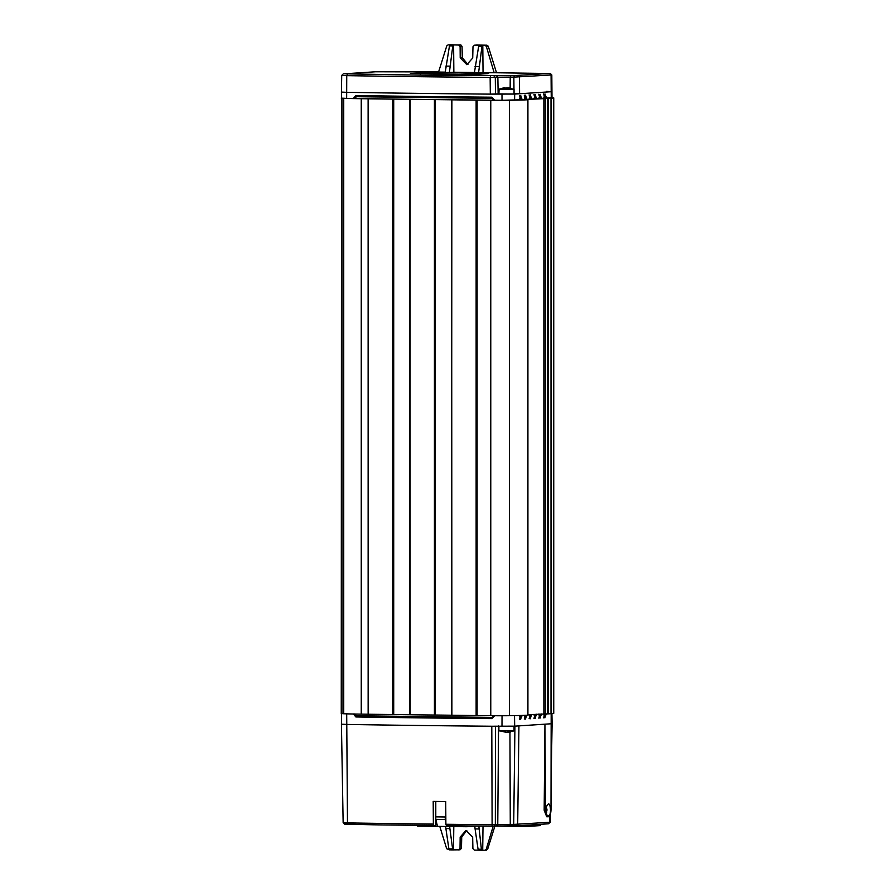 <?xml version="1.0" encoding="UTF-8"?>
<svg xmlns="http://www.w3.org/2000/svg" width="895" height="895" viewBox="0 0 895 895"><rect width="100%" height="100%" fill="white"/><g stroke="black" fill="none" stroke-linecap="round" stroke-linejoin="round"><path stroke-width="1.34" d="M510.788 88.997L502.162 88.997M507.845 87.777L510.642 88.135L502.162 88.258L504.713 87.71L499.097 89.153L498.895 93.997M499.69 730.835L506.581 732.423L513.864 730.924L499.69 730.835M345.302 824.138L373.696 824.798A665.309 18.582 180 0 0 385.667 824.977L435.787 825.481L435.787 801.428M348.278 824.396L347.484 822.897A666.853 18.627 0 0 0 422.82 823.971A666.853 18.627 0 0 0 433.359 824.094L433.202 801.394L445.721 801.54L445.878 824.261A666.853 18.627 0 0 0 491.657 824.709L495.338 824.653L495.472 726.192M551.991 97.622A32.914 0.917 180 0 1 553.748 97.913A32.914 0.917 180 0 1 551.007 98.282L521.103 99.77L527.871 99.759L527.871 715.183L527.289 715.172L527.871 715.183A38.586 1.074 180 0 1 509.456 715.698A22.688 0.638 180 0 1 490.773 715.698L476.923 715.541L476.912 100.117L476.129 100.128A313.899 8.771 180 0 1 463.901 99.983A313.899 8.771 180 0 1 451.897 99.826L451.527 715.228L435.216 715.027L435.205 99.614L434.422 99.614A313.899 8.771 180 0 1 422.194 99.479A313.899 8.771 180 0 1 410.19 99.323L409.91 714.725L392.726 714.534A313.899 8.771 180 0 1 380.498 714.389A313.899 8.771 180 0 1 368.483 714.244L368.203 98.797L368.203 714.221L361.244 714.132A45.69 1.275 180 0 1 343.736 713.751L341.252 713.539L341.532 98.036M393.509 714.523L393.509 99.099L392.726 99.11A313.899 8.771 180 0 1 380.498 98.965A313.899 8.771 180 0 1 368.483 98.819L368.203 98.797M435.216 715.027L434.422 715.038A313.899 8.771 180 0 1 422.194 714.904A313.899 8.771 180 0 1 410.19 714.747L409.91 99.3M476.923 715.541L476.129 715.553A313.899 8.771 180 0 1 463.901 715.407A313.899 8.771 180 0 1 451.897 715.25L451.617 99.804M546.632 91.38L551.342 91.715L514.681 94.064L490.315 94.132A668.576 18.672 180 0 1 422.138 93.416A668.576 18.672 180 0 1 346.6 92.33L341.431 92.084L341.532 98.148L346.656 98.394A668.464 18.672 0 0 0 353.245 98.506L355.841 95.541A668.52 18.672 0 0 0 422.16 96.47A668.52 18.672 0 0 0 491.769 97.197L494.689 100.229A668.464 18.672 0 0 0 502.017 100.285L519.436 99.815L520.756 95.485M354.845 98.495A667.357 18.638 0 0 0 422.619 99.446A667.357 18.638 0 0 0 493.827 100.184L492.105 98.349L356.4 96.705L354.845 98.495L353.245 98.506M547.337 98.461L547.337 713.886L527.916 714.758M341.61 713.628L341.431 724.178L346.6 724.435A668.576 18.672 0 0 0 422.138 725.521A668.576 18.672 0 0 0 491.791 726.237L514.681 726.158L552.103 723.708L551.924 713.639M499.522 93.908L514.054 93.997L514.054 89.444L498.895 89.444M474.406 72.495L453.854 72.238L453.608 44.94L458.699 45.007L460.108 46.54L460.209 57.884L466.854 64.653L472.717 58.03L472.985 46.697L474.406 45.197L476.744 45.052L486.936 45.197L488.256 46.249L496.479 72.629M449.816 44.761L460.835 45.108M460.835 44.862L462.044 46.406L462.301 57.75L467.94 64.474M445.207 72.137L438.561 72.059L446.773 45.891L448.093 44.873L453.608 44.94M458.699 45.007L460.623 44.884M493.85 100.184L494.689 100.229L493.85 100.184L491.769 97.197M519.436 99.714L524.28 99.502L525.566 95.183L526.707 99.345L529.135 99.188L530.444 94.87M524.291 99.401L526.707 99.345M529.135 99.088L533.979 98.875L535.255 94.557L536.396 98.73L538.824 98.573L540.144 94.243M533.979 98.786L536.396 98.73M538.824 98.472L543.668 98.26L544.988 93.941M543.668 98.159L551.991 97.678L551.812 74.934L513.853 77.127L514.468 75.572L550.257 73.412L551.812 74.934M522.076 99.804L521.103 99.77M527.289 99.748L527.871 99.759A38.586 1.074 180 0 1 509.456 100.274A22.688 0.638 180 0 1 490.773 100.285L477.113 100.117L477.113 715.541M451.55 99.815L451.55 715.239L451.539 99.804L435.406 99.602L435.406 715.027M409.82 714.713L409.832 99.3L393.71 99.099L393.71 714.523M368.147 98.797L368.147 714.221L368.125 98.786L361.244 98.707A45.69 1.275 180 0 1 343.736 98.327L341.252 98.114M553.748 97.913L553.748 713.337A32.914 0.917 180 0 1 551.007 713.707L547.337 713.886M483.043 72.596L482.797 45.298L485.012 45.321L486.321 46.372L494.163 72.73L474.395 72.831L478.657 46.249L479.507 45.253L474.406 45.197M482.797 45.298L481.98 46.283L478.568 72.887M460.108 46.54L462.044 46.406M453.34 44.963L452.792 45.936L449.469 45.891L450.04 44.918M520.711 95.485L521.863 99.658M530.411 94.87L531.552 99.032M540.099 94.243L541.251 98.416M544.954 93.941L546.095 98.103M544.798 98.092L543.657 93.919M539.953 98.394L538.812 94.232M535.109 98.707L533.968 94.546M530.265 99.021L529.113 94.848M525.41 99.334L524.269 95.161M520.566 99.636L519.424 95.474M494.7 715.642L491.791 718.618A668.442 18.672 180 0 1 355.874 716.962L353.29 713.93M354.845 713.919L356.4 715.765L492.105 717.41L493.839 715.608M491.791 718.618L493.85 715.608M546.017 713.796L544.842 717.846M544.876 717.846L543.601 713.751M541.173 713.908L540.032 718.159L538.756 714.065M536.329 714.221L535.143 718.472M535.188 718.472L533.901 714.378M531.485 714.534L530.299 718.786M530.332 718.774L529.057 714.691M526.629 715.25L525.488 719.088L524.224 715.362M521.785 715.441L520.61 719.401M520.644 719.401L519.368 715.508M551.175 713.695L550.996 809.841C550.828 813.958 549.922 816.274 548.277 816.777L546.711 816.755L544.171 810.232L544.943 724.223L545.547 810.243C545.737 814.316 546.644 816.486 548.277 816.777M543.657 717.835L544.798 713.729M538.812 718.148L539.953 713.986M533.968 718.45L535.109 714.299M529.113 718.763L530.265 714.613M524.269 719.077L525.41 715.306M519.424 719.39L520.566 715.474M452.792 45.936L449.368 72.529L453.854 72.238M482.718 73.233L487.741 73.591L477.684 74.229L459.325 74.43L410.402 73.412L433.236 72.629L482.718 73.233L482.718 73.916M488.547 73.48L487.741 73.591M449.368 72.529L445.195 72.484L449.469 45.891M438.606 71.924L375.441 71.779L343.266 73.882L341.722 75.393L341.431 92.084M343.993 73.793L422.865 75.18L514.468 75.572M551.242 97.768L551.074 75.035L549.664 73.502L494.163 72.73M514.01 93.807L519.592 93.74L519.447 77.059L518.026 75.527M493.895 75.84L495.304 77.373L490.147 77.44L490.315 94.132L498.895 93.852M490.605 75.885L490.147 77.44A668.285 18.661 180 0 1 346.745 75.65L341.722 75.404M341.431 724.178L343.143 822.706L346.902 822.908M460.824 848.997L460.064 849.803M466.776 830.471L461.731 836.982L461.473 848.315L460.052 849.814L452.747 849.892L449.883 828.613L445.889 828.557L445.643 826.465M494.901 826.107L487.685 849.12L485.191 850.216M485.135 850.216L486.354 850.138M514.938 726.136L513.708 824.407L510.273 824.362L510.888 825.85L514.323 825.895L513.708 824.407L550.38 822.236L550.526 813.644M547.505 804.493C544.216 811.127 546.99 816.408 548.277 815.781L549.038 815.412C551.421 814.92 550.57 802.345 548.277 804.113L547.505 804.493M510.844 75.527L510.228 77.082L513.853 77.127L513.965 89.22M510.15 87.99L510.228 77.082L497.866 77.216L496.456 75.683M495.472 94.064L495.304 77.373L497.866 77.216L498.135 93.885M509.949 732.132L510.273 824.362L495.338 824.653L493.917 826.163L496.356 826.007L497.765 824.496L498.549 725.99M445.878 824.261L446.493 825.738L492.116 826.186L491.791 726.237M433.359 824.094L433.974 825.604M439.792 826.398L446.672 848.728L449.29 849.791M461.473 848.315L460.019 848.415L458.609 849.903M461.731 836.982L460.164 837.082L460.019 848.415M460.164 837.082L465.959 830.471L472.672 837.228L472.896 848.572L474.305 850.105L478.478 850.149M478.836 826.074L481.398 849.243L481.935 850.25L485.012 850.228M484.922 850.228L486.231 849.21L493.223 826.186M518.932 725.89L517.69 824.373L516.281 825.872L548.344 823.814L550.38 822.236M514.054 89.444L508.248 87.833M510.888 825.85L496.356 826.007M516.281 825.872L514.323 825.895M493.917 826.163L492.116 826.186M418.032 825.414L418.032 826.13L466.407 826.723L475.368 826.04M446.952 825.749L446.952 826.488L446.773 825.749M477.057 826.096L477.706 826.063M445.889 828.557L448.876 848.84L449.469 849.858L452.736 849.892L449.447 849.858M453.799 826.566L453.508 849.847M479.071 828.971L475.088 828.915L478.064 849.198L478.657 850.205L481.924 850.25M483.009 826.107L482.707 850.205M504.713 87.71L505.351 88.202M504.78 88.09L507.174 88.001M510.642 731.987L508.248 732.334M506.369 732.323L504.78 731.741M475.088 828.915L474.786 826.242M449.693 826.521L449.883 828.613M475.368 826.208L476.33 826.152M445.822 817.068L445.251 816.978L445.251 819.462L445.867 821.979M445.251 819.462L435.798 819.35L435.798 816.855L445.251 816.978M435.798 819.35L437.498 826.365M526.596 825.212L526.596 826.477L540.412 825.593L540.412 824.329M495.103 826.085L526.596 826.477M546.509 808.185A1.902 0.761 -89.3 0 1 546.946 809.874A1.902 0.761 -89.3 0 1 546.465 811.675M499.097 730.924L514.054 730.633L514.054 726.192M347.54 74.106L346.745 75.65L346.656 98.394M545.268 713.74L545.268 98.316M346.701 713.841L347.484 822.897M485.012 45.321L486.936 45.197M479.228 45.276L482.528 45.309M341.935 713.662L341.935 98.237M343.736 98.327L343.736 713.751M361.244 714.132L361.244 98.707M392.726 714.534L392.726 99.11M434.422 715.038L434.422 99.614M476.129 715.553L476.129 100.128M490.773 715.698L490.773 100.285M509.456 715.698L509.456 100.274M543.869 98.316L543.869 713.74M548.176 98.461L548.176 713.886M551.007 713.707L551.007 98.282M514.681 94.064L514.591 100.117M544.809 96.727L546.095 96.738M539.953 97.04L541.251 97.052M535.109 97.342L536.407 97.365M530.265 97.656L531.552 97.678M525.421 97.969L526.707 97.98M520.566 98.282L521.863 98.293M501.983 94.221L502.017 100.285M501.983 726.326L502.039 715.754M514.513 715.62L514.681 726.158M546.028 714.892L544.809 714.87M541.173 715.194L539.953 715.183M536.329 715.508L535.109 715.497M531.485 715.821L530.265 715.81M526.64 716.134L525.421 716.112M521.785 716.447L520.566 716.425M486.321 46.372L488.256 46.249M481.98 46.283L478.657 46.249M460.209 57.884L462.301 57.75M355.841 95.541L356.4 96.705M355.874 716.962L356.4 715.765M551.342 723.809L551.286 726.953M549.877 815.367L549.765 822.315L548.344 823.814M449.816 66.152L445.844 66.107M433.236 74.117L433.236 72.629M420.46 73.961L420.46 72.775M475.044 66.465L479.004 66.51M487.685 849.12L486.231 849.21M544.171 810.232L545.547 810.243M466.407 826.723L466.407 825.951M417.562 826.096L417.562 825.403M467.604 825.962L467.604 826.712M448.876 848.84L452.21 848.885M478.064 849.198L481.398 849.243M409.854 714.736L409.854 99.311M527.916 715.183L527.916 99.759M551.107 780.72L552.103 723.708M498.895 730.633L498.895 726.293M344.698 824.228L343.154 822.718M545.972 811.754L546.688 812.459L546.442 807.771M481.935 850.25L478.646 850.205M417.484 825.403L417.484 826.107"/></g></svg>
